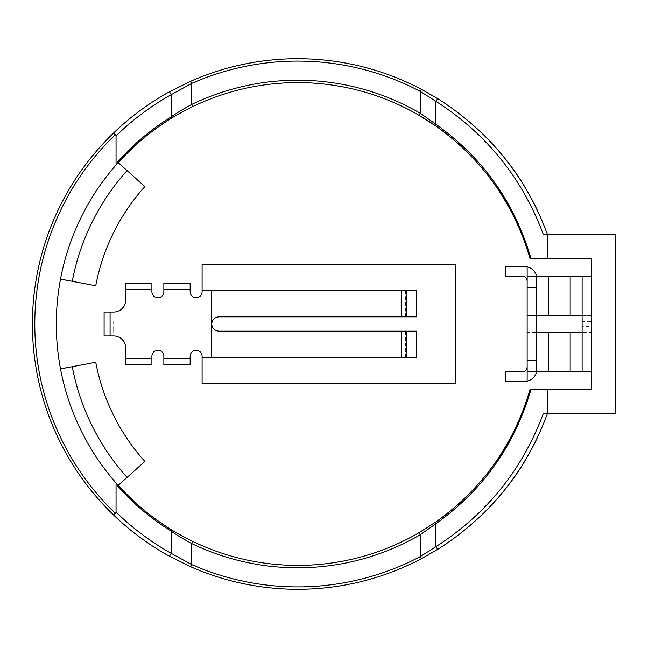 <?xml version="1.0" encoding="UTF-8"?>
<svg xmlns="http://www.w3.org/2000/svg" width="648" height="648" viewBox="0 0 648 648"><rect width="100%" height="100%" fill="white"/><g stroke="black" fill="none" stroke-linecap="round" stroke-linejoin="round"><path stroke-width="0.49" stroke-dasharray="3.24 2.43" d="M190.148 364.63L190.148 356.238A5.954 5.954 0 0 1 196.093 350.293L196.142 350.293A5.954 5.954 0 0 1 202.095 356.238L202.095 357.461L416.761 357.461L416.761 331.169L218.862 331.169C214.529 330.747 212.147 328.366 211.718 324.024L211.718 323.976C212.139 319.642 214.52 317.253 218.862 316.832L416.761 316.832L416.761 290.539L202.095 290.539L202.095 291.762A5.954 5.954 0 0 1 196.142 297.707L196.093 297.707A5.954 5.954 0 0 1 190.148 291.762L190.148 283.37M151.899 364.63L151.899 356.238A5.954 5.954 0 0 1 157.853 350.293L157.901 350.293A5.954 5.954 0 0 1 163.855 356.238L163.855 364.63M104.101 335.948L113.659 335.948A11.948 11.948 0 0 1 125.615 347.903L125.615 364.63M125.615 283.37L125.615 300.097A11.948 11.948 0 0 1 113.659 312.053L104.101 312.053M163.855 283.37L163.855 291.762A5.954 5.954 0 0 1 157.901 297.707L157.853 297.707A5.954 5.954 0 0 1 151.899 291.762L151.899 283.37M32.4 324A265.299 265.299 0 0 0 547.398 413.627L615.576 413.627L615.576 234.374L547.398 234.374A265.299 265.299 0 0 0 32.4 324M615.576 303.248L615.576 304.196M615.576 311.396L615.576 308.246M615.576 315.357L615.6 317.658L615.6 315.357M615.6 318.614L615.6 322.453L615.576 318.614M615.576 314.871L615.576 317.326M615.576 307.849L615.576 310.457L615.576 307.849M615.576 306.099L615.6 291.025M615.576 300.162L615.576 301.255L615.576 300.162M615.576 310.74L615.576 312.239M615.576 311.971L615.576 308.723M615.576 308.975L615.576 311.291L615.576 308.975M615.576 291.025L615.576 292.127L615.576 291.025M615.576 284.067L615.576 290.628L615.576 284.067M615.576 328.431L615.576 361.503L615.576 328.431M615.576 346.364L615.576 337.811L615.6 346.364M170.23 118.997A241.396 241.396 0 0 0 60.515 368.915L95.742 362.24A205.546 205.546 0 0 0 144.852 461.433L118.187 485.401A241.396 241.396 0 0 0 192.715 541.372M127.081 477.406A229.449 229.449 0 0 1 72.26 366.687L60.515 368.915A241.396 241.396 0 0 0 118.187 485.401L127.081 477.406L118.187 485.401L117.871 485.044M144.852 186.567A205.546 205.546 0 0 0 95.742 285.76L72.26 281.313A229.449 229.449 0 0 1 127.081 170.594L144.852 186.567M536.706 276.202L548.654 276.202L527.14 276.202L536.463 276.202L527.14 276.202L527.14 332.367L591.673 332.367L591.673 326.389L582.115 326.389L582.115 321.611L591.673 321.611L591.673 276.202L548.654 276.202L548.654 315.633L527.14 315.633L536.706 315.633L536.706 332.367L527.14 332.367L527.14 371.798L527.14 276.202L527.14 280.981L527.14 276.202L591.673 276.202L591.673 371.798L591.673 332.367L582.115 332.367L582.115 371.798L591.673 371.798L527.14 371.798L591.673 371.798L591.673 258.277L529.975 258.277M113.659 321.011L113.659 332.967L104.101 332.967L104.101 315.033L113.659 315.033L104.101 315.033L104.101 321.011L113.659 321.011L113.659 326.989L104.101 326.989L104.101 321.011M548.654 315.633L582.115 315.633L582.115 321.611M536.706 371.798L582.115 371.798M536.706 332.367L536.706 360.401M527.14 276.202L527.14 371.798L536.463 371.798A11.948 11.948 0 0 1 524.75 381.364L505.634 381.364L505.634 371.798L522.361 371.798A4.779 4.779 0 0 0 527.14 367.019L527.14 371.798L536.463 371.798M530.015 389.723L591.673 389.723L591.673 371.798M548.654 276.202L591.673 276.202M202.095 290.539L202.095 357.461M528.873 254.51A241.396 241.396 0 0 0 436.096 126.214M419.013 115.303A241.396 241.396 0 0 0 170.432 118.876M117.871 162.956L118.187 162.599L127.081 170.594M419.013 532.697A241.396 241.396 0 0 0 528.873 393.49M547.398 234.374L543.291 234.374M543.291 413.627L547.398 413.627M72.26 366.687L60.515 368.915A241.396 241.396 0 0 0 118.187 485.401L116.049 482.987M116.049 165.013L118.187 162.599A241.396 241.396 0 0 0 60.515 279.086L72.26 281.313M118.187 162.599L117.547 162.024M117.547 485.976L118.187 485.401M455.439 383.754L455.439 264.246L202.095 264.246L202.095 383.754L455.439 383.754M582.115 315.633L591.673 315.633L582.115 315.633L582.115 276.202M582.115 326.389L582.115 332.367M536.706 287.599L536.706 315.633M527.14 371.798L527.14 367.019M536.463 276.202A11.948 11.948 0 0 0 524.75 266.636L505.634 266.636L505.634 276.202L522.361 276.202A4.779 4.779 0 0 1 527.14 280.981M591.673 321.611L591.673 326.389M104.101 326.989L104.101 332.967L113.659 332.967L113.659 326.989M615.6 321.513L615.6 318.905L615.576 321.513M615.6 317.326L615.576 312.854M615.6 318.314L615.6 314.871M615.6 310.457L615.6 307.638L615.6 310.457M615.6 304.05L615.6 301.15L615.576 304.05M615.6 298.712L615.6 301.32L615.576 298.712M615.6 297.716L615.6 295.269L615.576 297.716M615.576 322.453L615.576 318.533M615.6 312.239L615.576 309.663M615.6 308.723L615.576 311.291M615.6 311.016L615.6 311.648M615.6 309.663L615.6 310.74M615.6 304.196L615.576 305.864M615.6 308.246L615.576 306.204M615.6 306.204L615.6 303.248M615.6 294.921L615.6 292.799L615.576 294.921M615.6 292.021L615.6 292.815L615.576 292.021M615.6 290.628L615.6 284.067M615.6 288.587L615.6 286.141L615.576 288.587M615.6 361.503L615.6 328.431M615.6 350.301C615.6 347.692 615.6 347.692 615.6 350.301C615.6 347.692 615.6 347.692 615.6 350.301C615.6 352.901 615.6 352.901 615.6 350.301C615.6 352.901 615.6 352.901 615.6 350.301L615.576 350.301C615.576 347.692 615.576 347.692 615.576 350.301C615.576 347.692 615.576 347.692 615.576 350.301C615.576 352.901 615.576 352.901 615.576 350.301C615.576 352.901 615.576 352.901 615.576 350.301L615.6 350.301M406.596 357.461L406.596 331.169M405.429 357.461L405.429 331.169M211.718 357.461L211.718 324.024M211.718 323.976L211.718 290.539M406.596 316.832L406.596 290.539M405.429 316.832L405.429 290.539M570.167 332.367L570.167 371.798M548.654 332.367L548.654 371.798M570.167 276.202L570.167 315.633"/><path stroke-width="0.97" d="M416.761 357.461L202.095 357.461L202.095 356.238A5.954 5.954 0 0 0 196.142 350.293L196.093 350.293A5.954 5.954 0 0 0 190.148 356.238L190.148 364.63L163.855 364.63L163.855 356.238A5.954 5.954 0 0 0 157.901 350.293L157.853 350.293A5.954 5.954 0 0 0 151.899 356.238L151.899 364.63L125.615 364.63L125.615 347.903A11.948 11.948 0 0 0 113.659 335.948L104.101 335.948L104.101 312.053L113.659 312.053A11.948 11.948 0 0 0 125.615 300.097L125.615 283.37L151.899 283.37L151.899 291.762A5.954 5.954 0 0 0 157.853 297.707L157.901 297.707A5.954 5.954 0 0 0 163.855 291.762L163.855 283.37L190.148 283.37L190.148 291.762A5.954 5.954 0 0 0 196.093 297.707L196.142 297.707A5.954 5.954 0 0 0 202.095 291.762L202.095 290.539L416.761 290.539L416.761 316.832L218.862 316.832C214.529 317.253 212.147 319.634 211.718 323.976L211.718 324.024C212.139 328.358 214.52 330.747 218.862 331.169L416.761 331.169L416.761 357.461M116.049 512.09C132.629 528.266 151.024 542.02 171.218 553.351L191.67 564.578A262.91 262.91 0 0 0 420.22 556.616L435.893 546.677C486.462 514.245 522.256 469.897 543.291 413.627L547.398 413.627C526.241 470.772 490.018 515.8 438.737 548.702L421.33 558.73A265.299 265.299 0 0 1 190.706 566.765L168.01 555.433C147.914 544.158 129.592 530.51 113.044 514.488A265.299 265.299 0 0 1 113.044 133.512C129.592 117.491 147.914 103.842 168.01 92.567L190.706 81.235A265.299 265.299 0 0 1 421.33 89.27L438.737 99.298C490.018 132.2 526.241 177.228 547.398 234.374L543.291 234.374C522.256 178.103 486.462 133.755 435.893 101.323L420.22 91.384L421.33 89.27A265.299 265.299 0 0 0 190.706 81.235L191.67 83.422L171.218 94.648C151.024 105.98 132.629 119.734 116.049 135.91L115.506 134.46L113.044 133.512A265.299 265.299 0 0 0 113.044 514.488L115.506 513.54L116.049 512.09L116.049 482.987A241.396 241.396 0 0 1 60.515 368.915L72.26 366.687A229.449 229.449 0 0 0 127.081 477.406L118.187 485.401C133.537 502.443 150.952 517.015 170.432 529.124C175.851 532.599 183.279 536.682 192.715 541.372A241.396 241.396 0 0 0 419.013 532.697L436.096 521.786C482.533 488.535 513.832 444.52 529.975 389.723L530.015 389.723M528.873 393.49A241.396 241.396 0 0 0 529.975 389.723L547.398 389.723L547.398 413.627L615.576 413.627L615.576 234.374L547.398 234.374C536.925 205.926 522.968 180.841 505.521 159.1M582.115 332.367L536.706 332.367M536.706 315.633L582.115 315.633M591.673 276.202L536.706 276.202L536.706 371.798L591.673 371.798M547.398 389.723L591.673 389.723L591.673 258.277L547.398 258.277L547.398 234.374M202.095 357.461L202.095 383.754L455.439 383.754L455.439 264.246L202.095 264.246L202.095 290.539M527.14 287.599L527.14 276.202L536.463 276.202A11.948 11.948 0 0 1 536.706 278.591L536.706 287.599L527.14 287.599L527.14 360.401L536.706 360.401L536.706 371.798M536.706 276.202L536.706 278.591L536.463 276.202A11.948 11.948 0 0 0 527.14 266.879L527.14 276.202M547.398 258.277L529.975 258.277A241.396 241.396 0 0 0 528.873 254.51M494.926 184.81C510.243 206.25 521.924 230.737 529.975 258.277C513.832 203.48 482.533 159.465 436.096 126.214A241.396 241.396 0 0 0 192.715 106.628C183.303 111.302 175.875 115.385 170.432 118.876A241.396 241.396 0 0 0 170.23 118.997M60.515 279.086A241.396 241.396 0 0 1 118.187 162.599L117.547 162.024C133.261 144.374 151.154 129.317 171.218 116.843A2.39 1.944 58.2 0 1 170.432 118.876C150.952 130.985 133.537 145.557 118.187 162.599L144.852 186.567A205.546 205.546 0 0 0 95.742 285.76L60.515 279.086A241.396 241.396 0 0 0 60.515 368.915M127.081 477.406L144.852 461.433A205.546 205.546 0 0 1 95.742 362.24L72.26 366.687M527.14 371.798L527.14 381.121A11.948 11.948 0 0 0 536.463 371.798L536.706 369.409A11.948 11.948 0 0 1 536.463 371.798L527.14 371.798L527.14 360.401M116.478 164.527L116.049 165.013L116.049 135.91M438.737 99.298A2.39 1.417 -57.9 0 0 435.893 101.323L435.893 124.254A2.39 1.385 125 0 0 436.096 126.214L419.013 115.303A241.396 241.396 0 0 0 192.715 106.628L191.67 104.474L191.67 83.422A262.91 262.91 0 0 1 420.22 91.384L420.22 113.238L435.893 124.254C482.995 157.982 514.666 202.662 530.89 258.277M168.01 92.567A2.39 1.968 -119.3 0 1 171.218 94.648L171.218 116.843C176.272 113.287 183.084 109.164 191.67 104.474A243.786 243.786 0 0 1 420.22 113.238L419.013 115.303M530.89 389.723C514.666 445.338 482.995 490.018 435.893 523.746L420.22 534.762L419.013 532.697A241.396 241.396 0 0 1 192.715 541.372A241.396 241.396 0 0 0 419.013 532.697M192.715 541.372L191.67 543.526A243.786 243.786 0 0 0 420.22 534.762L420.22 556.616L421.33 558.73A265.299 265.299 0 0 1 190.706 566.765L191.67 564.578L191.67 543.526C183.068 538.82 176.248 534.697 171.218 531.158C151.154 518.684 133.261 503.626 117.547 485.976L118.187 485.401A241.396 241.396 0 0 1 116.049 482.987L116.478 483.473M127.081 170.594A229.449 229.449 0 0 0 72.26 281.313M117.871 485.044C134.598 503.326 152.118 518.019 170.432 529.124A2.39 1.944 -58.2 0 1 171.218 531.158L171.218 553.351A2.39 1.968 119.3 0 1 168.01 555.433M494.262 464.122C477.244 487.547 457.853 506.768 436.096 521.786A2.39 1.385 -125 0 0 435.893 523.746L435.893 546.677A2.39 1.417 57.9 0 0 438.737 548.702M582.115 276.202L582.115 371.798M527.14 280.981C526.84 278.097 525.245 276.502 522.361 276.202L505.634 276.202L505.634 266.636L527.14 266.879M527.14 381.121L505.634 381.364L505.634 371.798L522.361 371.798C525.245 371.498 526.84 369.903 527.14 367.019M615.6 318.614L615.576 321.513M615.6 321.513L615.576 322.453M615.576 318.314L615.576 312.854M615.576 291.025L615.576 307.476M615.6 307.638L615.576 311.396M615.6 311.396L615.576 312.239M615.576 284.067L615.576 290.628M615.576 328.431L615.576 361.503M406.596 331.169L406.596 357.461M401.533 331.169L401.533 357.461M211.718 324.024L211.718 357.461M110.079 312.053L110.079 335.948M125.615 358.66L151.899 358.66M163.855 358.66L190.148 358.66M211.718 290.539L211.718 323.976M190.148 289.34L163.855 289.34M151.899 289.34L125.615 289.34M406.596 290.539L406.596 316.832M401.533 290.539L401.533 316.832M570.167 332.367L570.167 371.798M548.654 332.367L548.654 371.798M115.506 134.46A262.91 262.91 0 0 0 115.506 513.54M570.167 276.202L570.167 315.633M548.654 276.202L548.654 315.633M547.398 413.627C536.925 442.074 522.968 467.159 505.521 488.892M529.975 389.723C521.924 417.263 510.243 441.75 494.926 463.19M117.871 162.956C134.598 144.674 152.118 129.981 170.432 118.876M436.096 126.214C457.853 141.232 477.244 160.453 494.262 183.878"/></g></svg>

